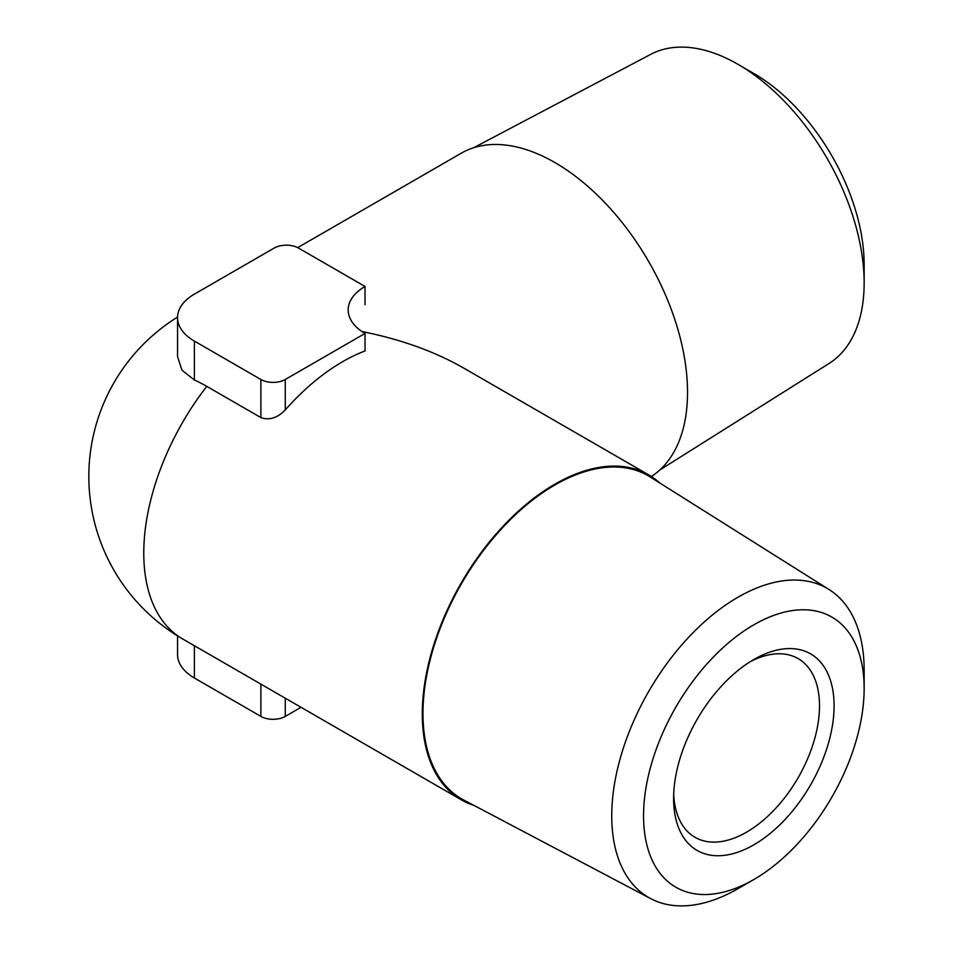 <?xml version="1.0" encoding="UTF-8"?>
<svg xmlns="http://www.w3.org/2000/svg" width="953" height="953" viewBox="0 0 953 953"><rect width="100%" height="100%" fill="white"/><g stroke="black" fill="none" stroke-linecap="round" stroke-linejoin="round"><path stroke-width="1.43" d="M194.388 379.997L181.963 370.205L177.544 356.625L177.544 317.611A57.514 33.212 0 0 0 194.388 341.091L260.884 379.485A17.261 9.959 0 0 0 285.281 379.485L365.035 333.443L365.035 350.942A187.562 108.285 -60 0 0 285.281 409.897C277.502 417.962 269.365 420.535 260.884 417.605L206.765 386.358A159.639 92.167 60 0 0 194.388 379.997L194.388 341.091M297.693 247.625L461.133 153.266A187.562 108.285 60 0 1 554.908 162.558A187.562 108.285 60 0 1 676.69 325.366A187.562 108.285 60 0 1 651.364 476.5M362.009 331.549C400.82 339.292 434.806 351.514 463.956 368.215L648.683 474.868A187.562 108.285 -60 0 1 659.69 482.921M473.605 805.237A187.562 108.285 -60 0 1 461.133 799.734A187.562 108.285 -60 0 1 461.133 583.153A187.562 108.285 -60 0 1 648.683 474.868M753.847 879.512L737.944 888.696A178.473 103.043 -60 0 1 650.696 898.631L463.718 800.008A186.562 107.713 -60 0 1 422.989 713.463A186.562 107.713 -60 0 1 505.769 524.305A186.562 107.713 -60 0 1 650.22 476.965L829.122 589.573A178.473 103.043 -60 0 1 864.145 670.114L864.145 688.471A155.982 90.058 -60 0 1 753.847 879.512A155.982 90.058 -60 0 1 643.549 815.828A155.982 90.058 -60 0 1 753.847 624.799A155.982 90.058 -60 0 1 864.145 688.471M659.69 470.079L829.122 363.427A178.473 103.043 -120 0 0 864.145 282.886L864.145 264.529A155.982 90.058 -120 0 0 753.847 73.488L737.944 64.304A178.473 103.043 -120 0 0 650.696 54.369L473.605 147.763M864.145 282.886A178.473 103.043 -120 0 0 737.944 64.304M673.604 798.483A113.478 65.519 -60 0 1 753.847 659.5A113.478 65.519 -60 0 1 834.089 705.828A113.478 65.519 -60 0 1 753.847 844.811A113.478 65.519 -60 0 1 673.604 798.483M650.696 898.631A178.473 103.043 -60 0 1 611.743 815.828A178.473 103.043 -60 0 1 690.937 634.865A178.473 103.043 -60 0 1 829.122 589.573M177.544 635.901L177.544 654.532A57.514 33.212 0 0 0 194.388 678.012L260.884 716.394A17.261 9.959 0 0 0 285.281 716.394L301.041 707.305M177.544 317.611A57.514 33.212 0 0 1 194.388 294.132L274.142 248.09A17.261 9.959 0 0 1 298.539 248.09L365.035 286.472L365.035 304.674M365.035 286.472A57.514 33.212 0 0 0 348.19 309.951A57.514 33.212 0 0 0 365.035 333.443M750.118 661.763A103.162 59.562 -60 0 1 798.137 658.606A103.162 59.562 -60 0 1 798.137 777.719A103.162 59.562 -60 0 1 694.975 837.282A103.162 59.562 -60 0 1 673.7 794.123M177.544 317.099A187.562 187.562 0 0 0 182.619 638.939A187.562 108.285 -60 0 1 143.772 553.074A187.562 108.285 -60 0 1 206.765 386.358M285.281 698.204L285.281 716.394M260.884 684.123L260.884 716.394M194.388 645.729L194.388 678.012M260.884 379.485L260.884 417.605M285.281 379.485L285.281 409.897M461.133 799.734L182.619 638.939"/></g></svg>
